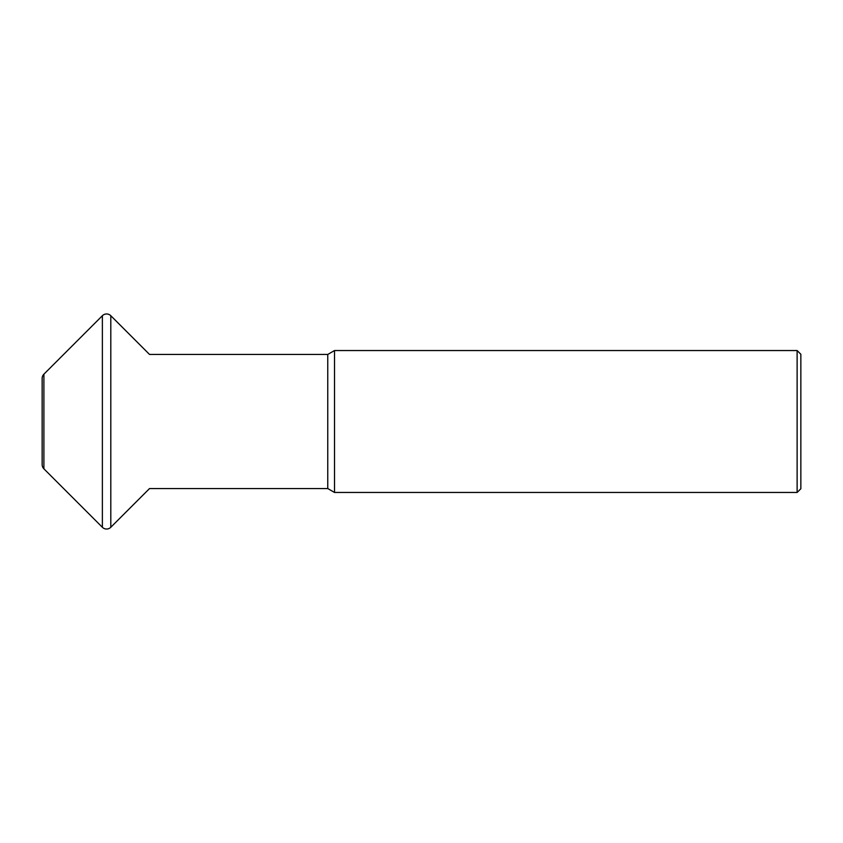 <?xml version="1.0" encoding="UTF-8"?>
<svg xmlns="http://www.w3.org/2000/svg" width="843" height="843" viewBox="0 0 843 843"><rect width="100%" height="100%" fill="white"/><g stroke="black" fill="none" stroke-linecap="round" stroke-linejoin="round"><path stroke-width="1.26" d="M334.523 350.54L334.523 492.46L797.12 492.46L797.12 350.54L334.523 350.54L327.758 354.45L327.758 488.55L334.523 492.46M797.12 492.46L800.85 488.74L800.85 354.26L797.12 350.54M327.758 354.45L149.538 354.45L110.802 315.714A5.964 5.964 0 0 0 102.372 315.714L43.899 374.187A5.964 5.964 0 0 0 42.15 378.402L42.15 464.598A5.964 5.964 0 0 0 43.899 468.813L102.372 527.286A5.964 5.964 0 0 0 110.802 527.286L149.538 488.55L327.758 488.55M110.802 315.714L110.802 527.286M102.372 315.714L102.372 527.286M43.899 374.187L43.899 468.813"/></g></svg>
